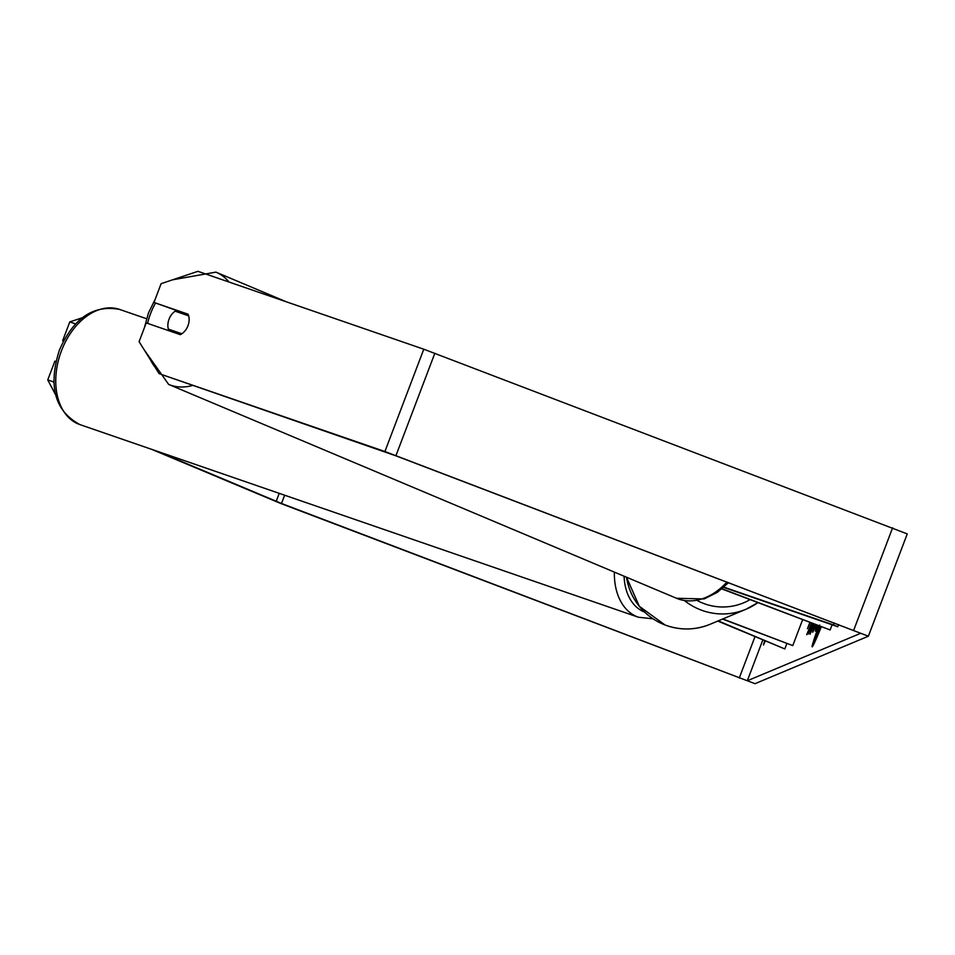 <?xml version="1.0" encoding="UTF-8"?>
<svg xmlns="http://www.w3.org/2000/svg" width="955" height="955" viewBox="0 0 955 955"><rect width="100%" height="100%" fill="white"/><g stroke="black" fill="none" stroke-linecap="round" stroke-linejoin="round"><path stroke-width="1.43" d="M722.099 588.769L830.134 629.954L721.896 588.937M832.103 624.797L830.134 629.954M834.252 622.923L833.476 624.94L723.95 587.17M838.609 624.582L837.786 626.755L833.476 624.94M837.786 626.755L723.687 587.409M722.541 619.067L792.769 645.604L722.84 618.947M802.606 619.711L792.769 645.604M786.848 643.586L784.819 648.934L717.778 621.06M784.819 648.934L718.208 620.881M818.722 625.847A46.162 1.612 -69.1 0 0 812.192 646.833A46.162 1.612 -69.1 0 0 812.251 646.833A46.162 1.612 -69.1 0 0 821.288 626.826M764.668 640.805L763.463 644.959L765.313 641.08M153.982 302.449L161.12 283.671L197.936 271.316L423.781 349.208L384.913 451.524L159.079 373.632L139.084 341.675L146.211 322.909L180.304 334.668A13.692 10.004 -67.2 0 0 187.968 325.739A13.692 10.004 -67.2 0 0 188.075 314.207L153.982 302.449L188.266 314.661M811.535 623.114L806.724 634.729L812.096 623.328M812.395 623.436L808.36 634.036L812.884 623.627M816.203 624.892L812.753 632.246L815.51 624.63M159.079 373.632L395.609 455.714L860.706 633.284L747.323 680.76L281.498 503.476L157.109 451.226M810.103 622.565L807.464 628.688L809.84 622.469M818.268 625.68L816.37 630.694L815.272 631.136L816.907 625.155M814.675 624.307L810.043 634.18M810.091 634.18L813.194 623.746M384.913 451.524L868.393 636.209L754.999 683.685L281.14 503.631L151.439 449.268M63.484 341.031L62.648 340.684L69.787 321.907L82.309 317.776M55.629 394.857L47.75 379.911L53.432 381.869L53.934 382.836M55.927 361.503L54.877 361.145L47.75 379.911M53.862 380.723L53.432 381.869M63.519 340.971L62.648 340.684M75.469 323.864L69.787 321.907M423.781 349.208L907.25 533.905L868.37 636.221L907.25 533.905M819.999 629.99L818.387 630.3L819.569 630.742M819.712 625.059L818.328 630.3L819.605 630.789M820.751 626.623L819.545 629.811M818.566 630.396A46.162 1.612 -69.1 0 0 814.388 643.002M817.48 627.781L818.184 625.644M813.278 627.626L814.388 624.427L813.111 623.937M175.147 311.187A13.692 10.004 -67.2 0 0 169.035 319.209A13.692 10.004 -67.2 0 0 168.343 329.093L181.868 333.761A13.692 10.004 -67.2 0 0 187.968 325.739A13.692 10.004 -67.2 0 0 188.66 315.854L175.147 311.187M182.811 312.786A13.692 10.004 -67.2 0 0 181.629 313.431M168.343 329.093L174.371 331.636A13.692 10.004 -67.2 0 0 174.741 332.746M174.371 331.636L181.402 334.059M614.363 572.105A60.905 41.519 109 0 0 638.477 617.252L79.886 424.593A60.905 41.519 -71 0 1 61.43 350.879A60.905 41.519 -71 0 1 119.602 309.432L146.533 318.719M644.685 612.131A54.065 36.851 -71 0 1 624.081 576.199M762.794 640.017L747.323 680.76M279.23 493.341L276.186 501.375M284.65 495.215L281.498 503.476M754.963 636.722L739.289 677.99M434.835 353.255L395.979 455.559M892.627 527.757L853.758 630.061M286.548 301.887L215.914 272.139A60.905 44.527 112.8 0 1 229.045 282.047M155.522 303.093A54.065 39.513 -67.2 0 0 150.58 313.562A54.065 39.513 -67.2 0 0 147.607 323.387M150.735 360.31A54.065 39.513 -67.2 0 0 154.865 366.899M728.558 582.634L717.253 592.41L704.098 598.952L676.534 598.284A60.905 44.527 -67.2 0 0 726.946 582.013M192.385 385.51A60.905 44.527 112.8 0 1 168.641 384.411L676.534 598.284M710.174 624.248C695.216 630.276 680.163 630.515 665.026 624.976L639.313 606.294L626.492 577.214A60.905 60.834 67.3 0 0 710.174 624.248L746.022 609.242L757.852 602.653A60.905 60.834 -112.7 0 1 684.52 600.6M697.365 600.6A54.065 54.005 67.3 0 0 749.997 599.656M79.886 424.593C54.841 411.032 48.001 386.25 59.341 350.258C73.38 318.099 93.459 304.49 119.602 309.432M638.477 617.252L653.029 618.804M215.914 272.139L172.724 279.779M155.152 299.381L148.479 312.942L144.492 327.446M144.157 349.781L168.641 384.411"/></g></svg>
